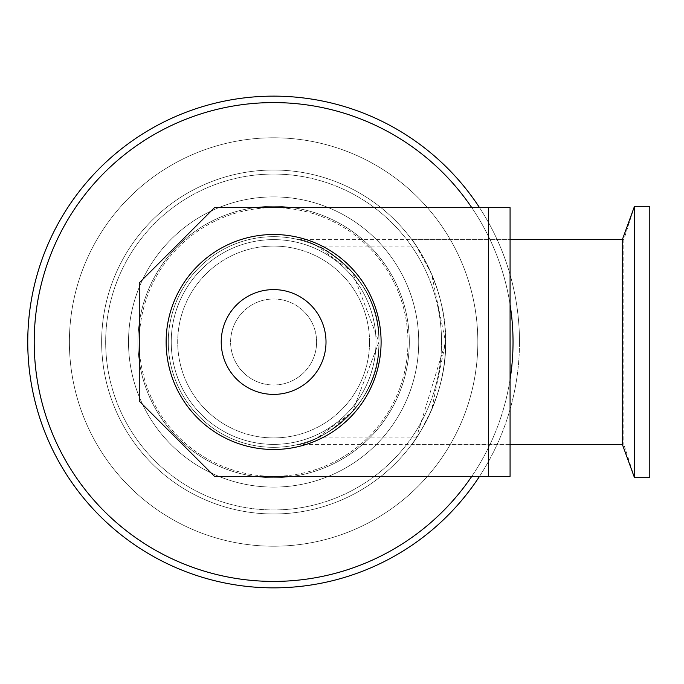 <?xml version="1.0" encoding="UTF-8"?>
<svg xmlns="http://www.w3.org/2000/svg" width="684" height="684" viewBox="0 0 684 684"><rect width="100%" height="100%" fill="white"/><g stroke="black" fill="none" stroke-linecap="round" stroke-linejoin="round"><path stroke-width="0.51" stroke-dasharray="3.42 2.56" d="M411.794 239.622C412.213 239.126 447.028 285.758 445.583 342C447.028 285.758 412.213 239.126 411.794 239.622L623.817 239.622L623.817 444.378L623.817 239.622L634.487 206.303L634.487 477.697L634.487 206.303L634.487 477.697L649.8 477.697L649.8 206.303L649.8 477.697L649.8 206.303L634.487 206.303M445.583 342C447.028 398.242 412.213 444.874 411.794 444.378C412.213 444.874 447.028 398.242 445.583 342C447.028 398.242 412.213 444.874 411.794 444.378C412.213 444.874 447.028 398.242 445.583 342C446.797 289.537 416.522 245.505 416.342 246.069L431.595 274.053L445.583 342L431.595 409.947L421.07 430.501L416.342 437.931L445.583 342A171.966 171.966 0 0 1 187.63 490.932A171.966 171.966 0 0 1 187.63 193.068A171.966 171.966 0 0 1 445.583 342A171.966 171.966 0 0 1 187.63 490.932A171.966 171.966 0 0 1 187.63 193.068A171.966 171.966 0 0 1 445.583 342M375.995 342A102.378 102.378 0 0 1 222.428 430.663A102.378 102.378 0 0 1 222.428 253.337A102.378 102.378 0 0 1 375.995 342A102.378 102.378 0 0 0 222.428 253.337A102.378 102.378 0 0 0 222.428 430.663A102.378 102.378 0 0 0 375.995 342M369.54 342A95.931 95.931 0 0 1 225.652 425.072A95.931 95.931 0 0 1 225.652 258.928A95.931 95.931 0 0 1 369.54 342A95.931 95.931 0 0 1 225.652 425.072A95.931 95.931 0 0 1 225.652 258.928A95.931 95.931 0 0 1 369.54 342M409.314 342A135.697 135.697 0 0 1 205.764 459.52A135.697 135.697 0 0 1 205.764 224.48A135.697 135.697 0 0 1 409.314 342A135.697 135.697 0 0 1 205.764 459.52A135.697 135.697 0 0 1 205.764 224.48A135.697 135.697 0 0 1 409.314 342M298.395 239.622C313.024 239.143 381.561 274.84 378.945 342C381.561 274.84 313.024 239.143 298.395 239.622L510.076 239.622M378.945 342C381.561 409.16 313.024 444.856 298.395 444.378C313.024 444.856 381.561 409.16 378.945 342C381.561 409.16 313.024 444.856 298.395 444.378C313.024 444.856 381.561 409.16 378.945 342C381.843 283.706 324.661 246.385 317.119 246.069L352.457 272.155L378.945 342L352.457 411.845L330.184 430.852L317.119 437.931L352.457 411.845L378.945 342A105.336 105.336 0 0 1 220.949 433.22A105.336 105.336 0 0 1 220.949 250.78A105.336 105.336 0 0 1 378.945 342A105.336 105.336 0 0 1 220.949 433.22A105.336 105.336 0 0 1 220.949 250.78A105.336 105.336 0 0 1 378.945 342M622.354 239.622L622.354 444.378M510.076 379.5A239.417 239.417 0 0 1 471.78 476.355M471.78 207.645A239.417 239.417 0 0 1 510.076 304.5M513.026 342A239.417 239.417 0 0 1 153.909 549.337A239.417 239.417 0 0 1 153.909 134.662A239.417 239.417 0 0 1 513.026 342M418.719 342A145.102 145.102 0 0 1 201.062 467.659A145.102 145.102 0 0 1 201.062 216.341A145.102 145.102 0 0 1 418.719 342A145.102 145.102 0 0 1 201.062 467.659A145.102 145.102 0 0 1 201.062 216.341A145.102 145.102 0 0 1 418.719 342A145.102 145.102 0 0 1 201.062 467.659A145.102 145.102 0 0 1 201.062 216.341A145.102 145.102 0 0 1 418.719 342A145.102 145.102 0 0 1 201.062 467.659A145.102 145.102 0 0 1 201.062 216.341A145.102 145.102 0 0 1 418.719 342M477.834 342A204.217 204.217 0 0 1 171.504 518.857A204.217 204.217 0 0 1 171.504 165.143A204.217 204.217 0 0 1 477.834 342A204.217 204.217 0 0 1 171.504 518.857A204.217 204.217 0 0 1 171.504 165.143A204.217 204.217 0 0 1 477.834 342M441.556 342A167.939 167.939 0 0 1 189.648 487.444A167.939 167.939 0 0 1 189.648 196.556A167.939 167.939 0 0 1 441.556 342A167.939 167.939 0 0 1 189.648 487.444A167.939 167.939 0 0 1 189.648 196.556A167.939 167.939 0 0 1 441.556 342M479.527 207.645A245.864 245.864 0 0 1 479.527 476.355M519.481 342A245.864 245.864 0 0 1 150.685 554.921A245.864 245.864 0 0 1 150.685 129.079A245.864 245.864 0 0 1 519.481 342M407.963 342A134.355 134.355 0 0 1 273.617 476.355A134.355 134.355 0 0 1 139.262 342A134.355 134.355 0 0 1 273.617 207.645A134.355 134.355 0 0 1 407.963 342A134.355 134.355 0 0 1 206.44 458.348A134.355 134.355 0 0 1 206.44 225.652A134.355 134.355 0 0 1 407.963 342M139.262 401.115L214.502 476.355L510.076 476.355L510.076 207.645L214.502 207.645L139.262 282.885L139.262 401.115M488.581 476.355L488.581 207.645M316.606 342A42.989 42.989 0 0 0 252.122 304.765A42.989 42.989 0 0 0 252.122 379.235A42.989 42.989 0 0 0 316.606 342A42.989 42.989 0 0 1 252.122 379.235A42.989 42.989 0 0 1 252.122 304.765A42.989 42.989 0 0 1 316.606 342M326.012 342A52.394 52.394 0 0 1 247.42 387.375A52.394 52.394 0 0 1 247.42 296.625A52.394 52.394 0 0 1 326.012 342M381.099 342A107.482 107.482 0 0 1 219.872 435.084A107.482 107.482 0 0 1 219.872 248.916A107.482 107.482 0 0 1 381.099 342M634.487 477.697L623.817 444.378L411.794 444.378M317.119 246.069L416.342 246.069M317.119 437.931L416.342 437.931M510.076 444.378L298.395 444.378"/><path stroke-width="1.03" d="M510.076 444.378L622.354 444.378L622.354 239.622L510.076 239.622M649.8 477.697L649.8 206.303L634.487 206.303L634.487 477.697L649.8 477.697M510.076 304.5A239.417 239.417 0 0 1 510.076 379.5M471.78 476.355A239.417 239.417 0 0 1 115.357 521.644A239.417 239.417 0 0 1 115.357 162.356A239.417 239.417 0 0 1 471.78 207.645M479.527 476.355A245.864 245.864 0 0 1 112.185 527.441A245.864 245.864 0 0 1 112.185 156.559A245.864 245.864 0 0 1 479.527 207.645M488.581 476.355L214.502 476.355L139.262 401.115L139.262 282.885L214.502 207.645L510.076 207.645L510.076 476.355L488.581 476.355L488.581 207.645M326.012 342A52.394 52.394 0 0 1 247.42 387.375A52.394 52.394 0 0 1 247.42 296.625A52.394 52.394 0 0 1 326.012 342M381.099 342A107.482 107.482 0 0 1 219.872 435.084A107.482 107.482 0 0 1 219.872 248.916A107.482 107.482 0 0 1 381.099 342M622.354 444.378L634.487 477.697M622.354 239.622L634.487 206.303"/></g></svg>
